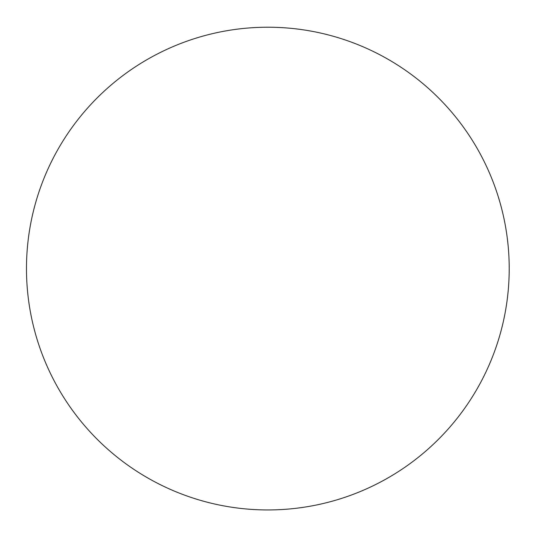 <?xml version="1.0" encoding="UTF-8"?>
<svg xmlns="http://www.w3.org/2000/svg" width="536" height="536" viewBox="0 0 536 536"><rect width="100%" height="100%" fill="white"/><g stroke="black" fill="none" stroke-linecap="round" stroke-linejoin="round"><path stroke-width="0.8" d="M136.452 471.05A241.374 241.374 0 0 0 502.721 324.2A241.374 241.374 0 0 0 65.372 137.183A241.374 241.374 0 0 0 136.452 471.05"/></g></svg>
